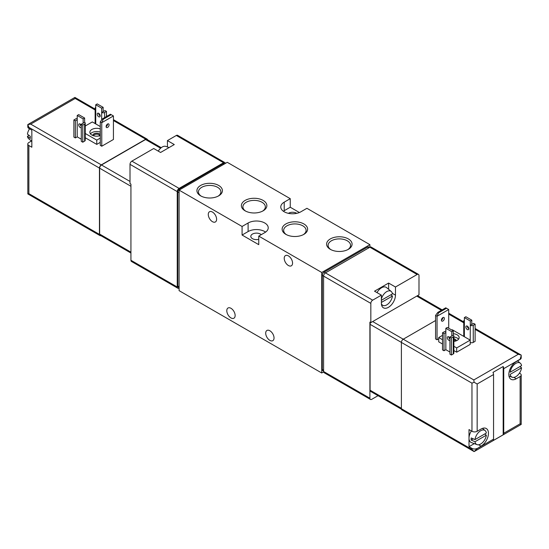 <?xml version="1.0" encoding="UTF-8"?>
<svg xmlns="http://www.w3.org/2000/svg" width="549" height="549" viewBox="0 0 549 549"><rect width="100%" height="100%" fill="white"/><g stroke="black" fill="none" stroke-linecap="round" stroke-linejoin="round"><path stroke-width="0.82" d="M390.847 294.813L392.439 296.035A8.139 4.701 -60 0 1 388.795 303.281A8.139 4.701 -60 0 1 383.113 305.491A8.139 4.701 -60 0 1 381.397 303.755M392.439 296.035L381.383 302.41M158.27 151.14A8.139 4.701 -60 0 1 165.887 146.398L169.065 147.571M167.431 146.967L167.431 140.599L174.287 144.559L160.576 152.471L153.72 148.511L131.863 161.132A2.621 1.51 120 0 0 130.01 164.343L130.01 183.592L130.937 184.128L130.937 260.274L177.245 287.01A2.621 1.51 120 0 0 177.794 288.211A2.621 1.51 120 0 0 179.098 288.081M225.371 163.403A2.621 1.51 120 0 0 224.87 162.607L177.629 135.335A2.621 1.51 120 0 0 176.325 135.466L167.431 140.599M177.794 288.211L131.479 261.475A2.621 1.51 -60 0 1 130.937 260.274M131.863 161.132L179.098 188.403A2.621 1.51 120 0 0 177.245 191.615L177.245 287.01M381.383 295.142L372.675 300.166A2.621 1.51 120 0 0 370.829 303.377L370.829 322.627L418.99 294.82L418.99 275.571A2.621 1.51 120 0 0 418.448 274.37A2.621 1.51 120 0 0 417.137 274.5L395.465 287.01L388.61 283.058L374.528 291.183L381.383 295.142L381.383 303.268A9.957 5.751 120 0 0 383.449 307.824A9.957 5.751 120 0 0 391.114 305.162A9.957 5.751 120 0 0 395.465 295.142L392.315 293.324M395.465 287.01L395.465 295.142M299.39 212.511L290.243 207.227L290.243 198.669L227.265 162.312L179.098 190.119L242.082 226.476L242.082 235.034L258.757 244.662L258.757 236.104L321.735 272.469L369.902 244.662L369.902 247.228L325.44 272.894A2.621 1.51 120 0 0 323.587 276.106L323.587 371.501A2.621 1.51 120 0 0 324.13 372.702L370.445 399.439A2.621 1.51 120 0 0 371.755 399.308L378.021 395.692M370.829 322.627L369.902 322.091L369.902 398.238A2.621 1.51 120 0 0 370.445 399.439M418.064 295.966L418.064 295.355M369.902 244.662L306.918 208.297L300.9 211.777A11.79 6.808 0 0 1 288.047 213.252A11.79 6.808 0 0 1 280.772 206.959A11.79 6.808 0 0 1 284.224 202.149L290.243 198.669M212.442 212.044A5.895 3.404 60 0 1 216.292 217.232A5.895 3.404 60 0 1 215.393 221.961A5.895 3.404 60 0 1 209.498 218.557A5.895 3.404 60 0 1 209.498 211.749A5.895 3.404 60 0 1 212.442 212.044M288.397 255.889A5.895 3.404 60 0 1 292.246 261.084A5.895 3.404 60 0 1 291.341 265.805A5.895 3.404 60 0 1 285.446 262.401A5.895 3.404 60 0 1 285.446 255.601A5.895 3.404 60 0 1 288.397 255.889M230.971 308.298A5.895 3.404 60 0 1 234.821 313.493A5.895 3.404 60 0 1 233.915 318.214A5.895 3.404 60 0 1 228.02 314.81A5.895 3.404 60 0 1 228.02 308.003A5.895 3.404 60 0 1 230.971 308.298M269.868 330.759A5.895 3.404 60 0 1 273.718 335.947A5.895 3.404 60 0 1 272.819 340.675A5.895 3.404 60 0 1 266.924 337.271A5.895 3.404 60 0 1 266.924 330.464A5.895 3.404 60 0 1 269.868 330.759M179.098 190.119L179.098 290.647L321.735 372.997L323.629 371.906M321.735 272.469L321.735 372.997M261.242 234.67A5.634 3.253 0 0 0 254.908 233.243A5.634 3.253 0 0 0 250.804 236.372A5.634 3.253 0 0 0 252.458 238.671A5.634 3.253 0 0 0 258.757 239.337M296.728 213.328A5.634 3.253 0 0 0 288.397 213.328M369.552 247.427L368.804 246.988A2.621 1.51 120 0 0 367.494 247.119L324.143 272.146A2.621 1.51 120 0 0 322.29 275.358L322.29 369.47A2.621 1.51 120 0 0 322.833 370.671L323.587 371.103M348.347 238.925A12.744 7.357 180 0 1 348.347 249.328A12.744 7.357 180 0 1 330.326 249.328A12.744 7.357 180 0 1 330.326 238.925A12.744 7.357 180 0 1 348.347 238.925M218.674 185.452A12.744 7.357 180 0 1 218.674 195.856A12.744 7.357 180 0 1 200.653 195.856A12.744 7.357 180 0 1 200.653 185.452A12.744 7.357 180 0 1 218.674 185.452M303.885 223.951A12.744 7.357 180 0 1 303.885 234.354A12.744 7.357 180 0 1 285.864 234.354A12.744 7.357 180 0 1 285.864 223.951A12.744 7.357 180 0 1 303.885 223.951M263.136 200.419A12.744 7.357 180 0 1 263.136 210.823A12.744 7.357 180 0 1 245.115 210.823A12.744 7.357 180 0 1 245.115 200.419A12.744 7.357 180 0 1 263.136 200.419M258.757 236.104L264.776 232.632A11.79 6.808 0 0 0 268.228 227.814A11.79 6.808 0 0 0 260.953 221.528A11.79 6.808 0 0 0 248.1 223.004L248.1 231.561L242.082 235.034M242.082 226.476L248.1 223.004M290.243 207.227L284.224 210.706A11.79 6.808 0 0 0 283.394 211.241M265.606 232.097A11.79 6.808 0 0 0 248.1 231.561M245.684 211.139A11.22 6.478 180 0 1 242.905 206.87A11.22 6.478 180 0 1 249.829 200.879A11.22 6.478 180 0 1 262.058 202.286A11.22 6.478 180 0 1 265.345 206.87A11.22 6.478 180 0 1 262.559 211.139M286.441 234.663A11.22 6.478 180 0 1 283.655 230.395A11.22 6.478 180 0 1 290.586 224.411A11.22 6.478 180 0 1 302.808 225.817A11.22 6.478 180 0 1 306.095 230.395A11.22 6.478 180 0 1 303.316 234.663M201.229 196.165A11.22 6.478 180 0 1 198.443 191.896A11.22 6.478 180 0 1 205.374 185.912A11.22 6.478 180 0 1 217.596 187.312A11.22 6.478 180 0 1 220.883 191.896A11.22 6.478 180 0 1 218.104 196.165M330.896 249.637A11.22 6.478 180 0 1 328.117 245.369A11.22 6.478 180 0 1 335.041 239.385A11.22 6.478 180 0 1 347.27 240.785A11.22 6.478 180 0 1 350.557 245.369A11.22 6.478 180 0 1 347.771 249.637M418.448 274.37L371.206 247.098A2.621 1.51 120 0 0 369.902 247.228L417.137 274.5M388.61 289.296L388.61 283.058M376.985 292.603A9.168 5.291 -60 0 1 386.585 287.607L391.211 291.464A8.139 4.701 -60 0 1 392.439 293.893L381.383 300.276M381.383 298.958A8.139 4.701 -60 0 1 391.211 291.464M224.699 163.794L224.315 163.568A2.621 1.51 120 0 0 223.004 163.698L179.653 188.726A2.621 1.51 120 0 0 177.801 191.937L177.801 286.05A2.621 1.51 120 0 0 178.35 287.251L179.098 287.683M224.87 162.607A2.621 1.51 120 0 0 223.56 162.737L179.098 188.403M370.63 322.51A2.621 1.51 120 0 0 370.088 324.335L370.088 390.215A2.621 1.51 120 0 0 370.63 391.416L401.449 409.211M448.718 328.24L448.718 309.526L445.747 307.811L437.779 312.408L438.541 312.848L437.052 316.265L435.57 315.407L437.779 312.408M446.509 308.25L438.541 312.848M442.885 321.021A2.093 1.208 120 0 0 444.258 319.175A2.093 1.208 120 0 0 443.935 317.494A2.093 1.208 120 0 0 441.835 318.708A2.093 1.208 120 0 0 441.835 321.124A2.093 1.208 120 0 0 442.885 321.021M438.72 338.829L437.052 339.79L437.052 316.265L448.718 309.526M441.403 320.163A2.093 1.208 120 0 0 442.885 317.596M435.57 315.407L435.57 338.939L437.052 339.79M453.872 350.571L456.686 352.197L470.212 344.388L470.212 340.112L456.686 347.922L453.872 346.295M442.515 339.735L438.72 337.546L438.72 341.821L442.515 344.017M435.57 320.541L403.241 339.207A2.621 1.51 120 0 0 401.388 342.411L401.388 408.724A2.621 1.51 120 0 0 401.937 409.918L474.096 451.587L471.968 449.466L401.388 408.724M470.212 342.356L470.301 325.303L473.636 323.375L475.118 324.233L473.265 325.303A2.093 1.208 180 0 1 470.301 325.303L470.301 321.021L464.372 317.596L464.372 321.879A2.093 1.208 180 0 1 463.761 321.021A2.093 1.208 180 0 1 464.372 320.163M470.301 342.411A2.093 1.208 180 0 0 473.265 342.411L475.118 341.341L475.118 324.233M449.926 337.065L449.926 354.174L451.408 355.031L453.261 353.961L453.261 336.853L451.408 337.916L449.926 337.065L453.261 335.137A2.093 1.208 180 0 1 453.872 335.995A2.093 1.208 180 0 1 453.261 336.853M451.779 335.995L451.779 331.72L445.85 328.295L445.85 332.57L443.997 333.641L442.515 332.783L442.515 349.898L443.997 350.756L445.85 349.686L449.926 352.039M453.872 335.995L453.872 353.11A2.093 1.208 180 0 1 453.261 353.961M510.193 372.215A8.139 4.701 -60 0 1 514.379 364.447A8.139 4.701 -60 0 1 520.322 363.225A8.139 4.701 -60 0 1 521.55 365.655L510.193 372.215M474.995 439.591A8.139 4.701 -60 0 1 479.181 431.823A8.139 4.701 -60 0 1 485.131 430.601A8.139 4.701 -60 0 1 486.352 433.037L474.995 439.591L471.186 437.944A8.798 5.078 120 0 0 471.186 440.078L473.3 438.857M474.096 451.587L477.156 448.615L493.551 439.145L493.551 374.548A3.665 2.121 60 0 0 492.995 372.38L503.179 366.492A3.665 2.121 -120 0 1 503.735 368.667L503.735 433.264L520.129 423.801L521.207 424.418L521.207 375.029A3.665 2.121 180 0 1 520.129 376.532L516.238 378.776A10.479 6.053 120 0 1 511.002 379.29A10.479 6.053 120 0 1 509.397 370.898A10.479 6.053 120 0 1 516.238 361.661L520.129 359.417A3.665 2.121 0 0 0 521.207 357.921L521.207 355.587L520.129 359.204L503.735 368.667M477.156 448.615L481.048 446.152A10.479 6.053 120 0 0 487.889 436.922A10.479 6.053 120 0 0 486.284 428.522A10.479 6.053 120 0 0 481.048 429.044L477.156 431.288L477.156 384.012L493.551 374.548M493.551 439.145A3.665 2.121 60 0 1 492.995 440.682L503.179 434.794A3.665 2.121 -120 0 0 503.735 433.264M477.156 384.012L474.096 382.248L473.821 379.949L518.277 354.283L521.173 355.073L521.207 355.587M471.392 430.951A9.168 5.291 120 0 0 469.004 438.129L469.004 429.579L471.968 431.288A3.665 2.121 0 0 0 477.156 431.288M474.096 382.248L471.968 383.161L370.088 324.335M477.156 448.396A3.665 2.121 180 0 1 471.968 448.396L469.004 446.687L474.302 443.626M484.767 433.95L486.352 435.172A8.139 4.701 -60 0 1 482.708 442.425A8.139 4.701 -60 0 1 477.033 444.628L471.378 442.556A9.168 5.291 120 0 1 469.004 438.129L469.004 446.687M519.45 373.142L520.129 373.533A3.665 2.121 180 0 1 521.207 375.029M463.761 321.92L449.013 313.404A2.621 1.51 120 0 0 448.718 313.301M482.777 428.645A10.479 6.053 120 0 0 482.708 428.302M503.179 434.794L503.179 366.492M477.033 444.628A8.139 4.701 -60 0 1 474.995 441.732L471.186 440.078M486.352 435.172L474.995 441.732M521.55 367.796A8.139 4.701 -60 0 1 517.906 375.042A8.139 4.701 -60 0 1 512.224 377.252A8.139 4.701 -60 0 1 510.193 374.356L521.55 367.796L519.958 366.574M456.686 352.197L456.686 347.922M438.72 337.546L442.515 335.35M451.779 330.004L452.239 329.736L470.212 340.112M453.261 333.703A6.814 3.932 180 0 1 457.145 334.821A6.814 3.932 180 0 1 459.142 337.601A6.814 3.932 180 0 1 453.872 341.43M453.872 336.976A6.814 3.932 180 0 1 457.145 338.026A6.814 3.932 180 0 1 458.552 339.207M448.883 337.415A6.814 3.932 180 0 1 449.35 337.271M453.872 338.719A3.932 2.271 180 0 1 455.114 339.207A3.932 2.271 180 0 1 456.26 340.812M453.872 339.756A3.219 1.86 180 0 1 454.613 340.071A3.219 1.86 180 0 1 455.512 341.08M467.336 326.154A2.093 1.208 60 0 1 468.709 328A2.093 1.208 60 0 1 468.386 329.681A2.093 1.208 60 0 1 466.286 328.474A2.093 1.208 60 0 1 466.286 326.051A2.093 1.208 60 0 1 467.336 326.154A2.093 1.208 -120 0 0 468.819 328.721M467.707 327.499L467.707 326.422M464.372 317.596L465.854 316.746L471.783 320.163L471.783 324.445M470.301 321.021L471.783 320.163M451.408 355.031L451.408 337.916M449.926 338.074A2.093 1.208 -120 0 0 447.764 336.75A2.093 1.208 -120 0 0 447.442 338.424A2.093 1.208 -120 0 0 448.814 340.27A2.093 1.208 -120 0 0 449.857 340.373A2.093 1.208 -120 0 0 449.926 340.332M445.85 349.686L445.85 332.57M443.997 350.756L443.997 333.641M442.515 332.783L444.367 331.72A2.093 1.208 180 0 1 445.85 331.363M448.814 336.853A2.093 1.208 -120 0 0 449.926 339.152M445.85 328.295L447.332 327.437L453.261 330.862L453.261 335.137M451.779 331.72L453.261 330.862M103.253 119.27L101.764 122.688L100.282 121.83L102.491 118.831L103.253 119.27L111.221 114.672L110.459 114.233L102.491 118.831M113.43 115.949L113.43 139.48L101.764 146.212L101.764 122.688L113.43 115.949L111.221 114.672M107.597 124.026A2.093 1.208 -60 0 1 106.115 126.593M101.764 146.212L100.282 145.361L100.282 121.83M107.597 127.443A2.093 1.208 -60 0 1 106.547 127.546A2.093 1.208 -60 0 1 106.547 125.131A2.093 1.208 -60 0 1 108.647 123.916A2.093 1.208 -60 0 1 108.963 125.597A2.093 1.208 -60 0 1 107.597 127.443M85.239 137.744L96.761 144.394L100.282 142.363M100.844 235.658A2.621 1.51 -60 0 1 99.987 235.596A2.621 1.51 -60 0 1 99.444 234.396L99.444 168.083A2.621 1.51 -60 0 1 101.297 164.878L145.76 139.213A2.621 1.51 -60 0 1 147.063 139.082A2.621 1.51 -60 0 1 147.551 139.789M85.239 123.168L85.239 140.276A2.093 1.208 180 0 1 84.628 141.134L84.628 124.026L82.775 125.09L81.293 124.239L84.628 122.31A2.093 1.208 180 0 1 85.239 123.168A2.093 1.208 180 0 1 84.628 124.026M81.293 124.239L81.293 141.347L82.775 142.205L84.628 141.134M83.146 123.168L83.146 118.886L77.217 115.468L77.217 119.744L75.364 120.814L73.882 119.957L73.882 137.072L75.364 137.929L77.217 136.859L81.293 139.213M29.55 128.802A8.139 4.701 120 0 0 27.45 134.148L30.312 136.344A8.798 5.078 -60 0 0 30.243 137.456A8.798 5.078 -60 0 0 30.312 138.485L27.45 136.282A8.139 4.701 120 0 0 28.678 138.719L31.835 141.347M31.458 141.031L28.871 142.527A3.665 2.121 180 0 0 27.793 144.023A3.665 2.121 180 0 0 28.871 145.519L31.835 147.228L31.835 130.12L28.871 128.411L28.871 127.341L99.444 168.083M27.793 144.023L27.827 193.927L28.871 193.646L99.444 234.396M28.871 127.341L27.793 124.582L30.723 124.129L101.297 164.878M28.871 128.411A3.665 2.121 0 0 1 27.793 126.908L27.793 124.582L74.904 97.413L75.179 98.463L95.128 109.978M27.45 136.282L29.042 135.37M85.239 126.023L92.314 121.94L100.282 126.538M96.761 144.394L96.761 140.119L85.239 133.469M100.282 138.087L96.761 140.119M100.282 135.589A6.814 3.932 180 0 1 91.855 135.04A6.814 3.932 180 0 1 89.858 132.261A6.814 3.932 180 0 1 93.364 128.816A6.814 3.932 180 0 1 100.282 128.926M90.448 133.86A6.814 3.932 180 0 1 100.282 132.131M92.74 135.473A3.932 2.271 180 0 1 95.876 133.242A3.932 2.271 180 0 1 100.282 134.574M93.488 135.733A3.219 1.86 180 0 1 96.665 134.182A3.219 1.86 180 0 1 99.843 135.733M81.293 127.505A2.093 1.208 60 0 1 81.231 127.546A2.093 1.208 60 0 1 80.181 127.443A2.093 1.208 60 0 1 78.809 125.597A2.093 1.208 60 0 1 79.131 123.916A2.093 1.208 60 0 1 80.181 124.026A2.093 1.208 -120 0 0 81.293 126.318M77.217 115.468L78.699 114.611L84.628 118.035L84.628 122.31M82.775 142.205L82.775 125.09M80.181 124.026A2.093 1.208 60 0 1 81.293 125.241M77.217 136.859L77.217 119.744M75.364 137.929L75.364 120.814M73.882 119.957L75.735 118.886A2.093 1.208 180 0 1 77.217 118.536M83.146 118.886L84.628 118.035M99.074 114.672L99.074 113.595M100.186 115.894A2.093 1.208 60 0 1 98.703 113.327M101.668 119.943L101.668 108.194L95.739 104.77L97.221 103.919L103.15 107.336L103.15 111.619L105.003 110.548L106.485 111.406L104.633 112.47A2.093 1.208 180 0 1 101.668 112.47L103.15 111.619M106.485 126.318L106.485 125.241M106.485 116.525L106.485 111.406M98.703 116.752A2.093 1.208 60 0 1 97.338 114.906A2.093 1.208 60 0 1 97.66 113.224A2.093 1.208 60 0 1 99.753 114.432A2.093 1.208 60 0 1 99.753 116.855A2.093 1.208 60 0 1 98.703 116.752M95.739 104.77L95.739 109.052A2.093 1.208 180 0 1 95.128 108.194A2.093 1.208 180 0 1 95.739 107.336M101.668 108.194L103.15 107.336M130.937 253.034L100.172 235.274A2.621 1.51 -60 0 1 99.63 234.073L99.63 168.193A2.621 1.51 -60 0 1 101.483 164.981L145.574 139.528A2.621 1.51 -60 0 1 146.878 139.398L161.234 147.688M130.01 164.343L177.245 191.615M372.675 300.166L324.143 272.146M369.902 398.238L323.587 371.501M370.829 303.377L322.29 275.358M284.224 202.149L284.224 210.706M323.587 370.218L322.29 369.47M368.791 247.867L367.494 247.119M177.801 286.05L179.098 286.798M177.801 191.937L179.098 192.685M179.653 188.726L180.58 189.261M223.004 163.698L223.93 164.233M176.325 135.466L223.56 162.737M518.277 354.283L475.118 329.366M463.761 322.805L448.718 314.124M473.821 379.949L372.675 321.556M520.129 423.801L520.129 376.532M471.968 431.288L471.968 383.161M471.968 449.466L471.968 448.396M513.85 377.396L516.238 378.776M478.653 444.772L481.048 446.152M464.372 336.743L464.372 321.879M473.265 342.411L473.265 325.303M441.389 310.322L416.766 296.103M401.388 408.291L370.088 390.215M113.43 120.547L145.76 139.213M75.179 98.463L30.723 124.129M28.871 193.646L28.871 145.519M104.633 117.596L104.633 112.47M95.739 123.916L95.739 109.052M145.574 139.528L160.617 148.216M101.483 164.981L130.01 181.451M99.63 168.193L130.937 186.269M99.63 234.073L130.937 252.149M383.113 305.491L381.548 304.915M474.562 451.353L521.207 424.418M521.173 355.073L475.118 328.48M485.131 430.601L482.461 428.378M520.322 363.225L517.542 360.913M512.224 377.252L508.971 376.051M463.761 336.386L463.761 321.021M442.158 309.876L417.535 295.657M74.904 97.413L95.128 109.093M106.485 115.654L107.24 116.086M113.43 119.661L147.063 139.082M27.827 193.927L99.987 235.596M95.128 123.559L95.128 108.194"/></g></svg>
